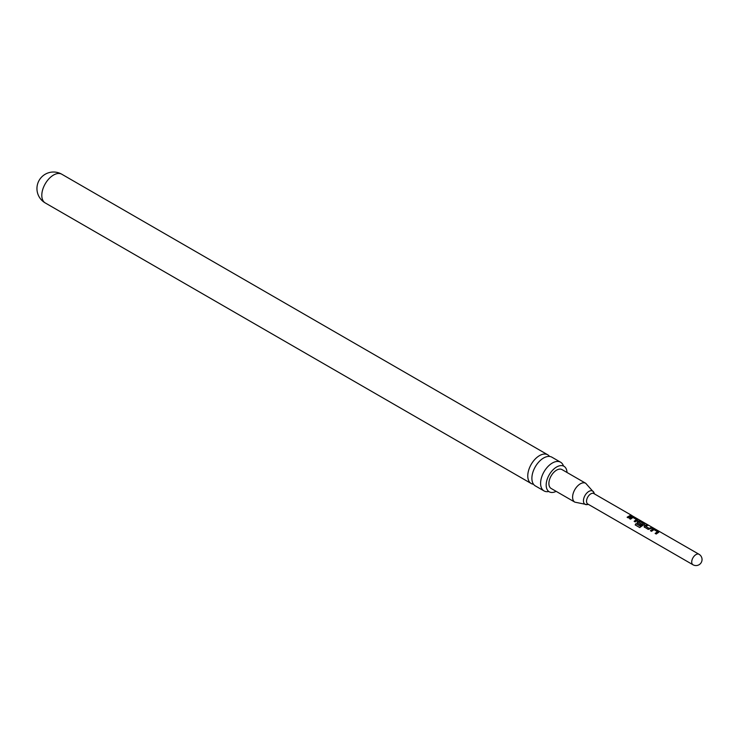 <?xml version="1.0" encoding="UTF-8"?>
<svg xmlns="http://www.w3.org/2000/svg" width="739" height="739" viewBox="0 0 739 739"><rect width="100%" height="100%" fill="white"/><g stroke="black" fill="none" stroke-linecap="round" stroke-linejoin="round"><path stroke-width="1.11" d="M631.309 515.295L699.029 554.287A6.051 3.492 120 0 0 695.999 554.583A6.051 3.492 120 0 0 691.722 561.991A6.051 3.492 120 0 0 692.979 564.762A6.051 6.051 0 0 0 702.05 559.525A6.051 6.051 0 0 0 699.029 554.287M650.449 530.685L652.916 528.921L654.883 529.281L658.652 531.461L658.698 532.265L656.232 534.029L655.16 533.401L657.479 531.701L653.987 529.614L651.53 531.313L650.449 530.685M650.523 530.833L652.888 529.133L658.652 531.461L658.698 532.265M644.454 527.221L644.408 525.752L646.874 524.662L647.946 525.281L645.627 526.26L649.11 528.367L651.576 527.378L652.657 527.997L648.223 529.401L644.075 526.815M637.443 523.184L637.406 521.706L638.902 520.838L640.87 521.198L644.639 523.378L644.685 524.173L639.697 527.535L635.17 524.921L635.974 523.628L640.233 526.085L643.346 523.545L639.863 521.457L638.505 522.15L641.572 524.016L640.537 524.967L637.073 522.769M637.517 523.323L637.434 521.882L638.875 521.05L644.639 523.378L644.685 524.173M629.434 518.556L631.9 516.792L633.868 517.152L637.637 519.332L637.683 520.136L635.217 521.891L634.145 521.272L636.464 519.563L632.981 517.485L630.515 519.175L629.434 518.556M629.508 518.695L631.873 517.004L637.637 519.332L637.683 520.136M627.134 517.226L630.561 515.24L631.642 515.868L628.215 517.854L627.134 517.226M631.854 515.499L593.833 493.55A6.051 3.492 120 0 0 589.168 495.176A6.051 3.492 120 0 0 586.535 501.254A6.051 3.492 120 0 0 587.782 504.026L692.979 564.762M585.741 483.297A10.882 6.281 -60 0 0 577.353 486.216A10.882 6.281 -60 0 0 572.605 497.162A10.882 6.281 -60 0 0 574.859 502.151L551.155 488.47A10.882 6.281 -60 0 1 548.901 483.482A10.882 6.281 -60 0 1 553.65 472.526A10.882 6.281 -60 0 1 562.037 469.607L585.741 483.297L593.897 492.516A7.649 4.416 120 0 0 587.874 492.091A7.649 4.416 120 0 0 583.45 500.783A7.649 4.416 120 0 0 586.923 504.608L588.429 504.395M556.116 491.333A14.734 8.508 -60 0 1 549.234 491.795A14.734 8.508 -60 0 1 546.176 485.052A14.734 8.508 -60 0 1 552.615 470.226A14.734 8.508 -60 0 1 563.968 466.281A14.734 8.508 -60 0 1 567.007 472.48M563.423 465.838A16.572 9.57 120 0 0 560.605 462.217A16.572 9.57 120 0 0 552.319 463.039A16.572 9.57 120 0 0 540.597 483.334A16.572 9.57 120 0 0 544.033 490.918A16.572 9.57 120 0 0 548.578 491.546M544.033 490.918L535.322 485.892A16.572 9.57 -60 0 1 531.886 478.299A16.572 9.57 -60 0 1 543.608 458.004A16.572 9.57 -60 0 1 551.894 457.192L560.605 462.217M549.567 456.453A16.572 9.57 120 0 0 547.765 454.808A16.572 9.57 120 0 0 539.479 455.63A16.572 9.57 120 0 0 527.766 475.925A16.572 9.57 120 0 0 531.193 483.509A16.572 9.57 120 0 0 533.521 484.248M627.208 517.374L630.561 515.24M630.496 515.462L631.568 516.09M634.21 521.411L636.464 519.563M637.572 519.554L637.655 520.339M639.826 527.591L635.3 524.976L636.067 523.729L640.233 526.085M644.574 523.591L644.657 524.385M641.6 524.191L638.505 522.15M640.334 526.196L643.346 523.545M644.519 527.369L644.408 525.752M645.627 526.26L649.138 528.551L651.576 527.378M651.512 527.6L652.583 528.219M644.436 525.928L646.874 524.662M646.801 524.884L647.881 525.503M655.225 533.549L657.479 531.701M658.588 531.683L658.671 532.477M45.236 202.939A16.572 16.572 0 0 1 36.95 188.593A16.572 16.572 0 0 1 61.808 174.238A16.572 9.57 120 0 0 53.522 175.06A16.572 9.57 120 0 0 41.8 195.355A16.572 9.57 120 0 0 45.236 202.939L531.193 483.509M594.479 493.929L593.897 492.516M61.808 174.238L547.765 454.808M574.859 502.151L586.923 504.608"/></g></svg>
